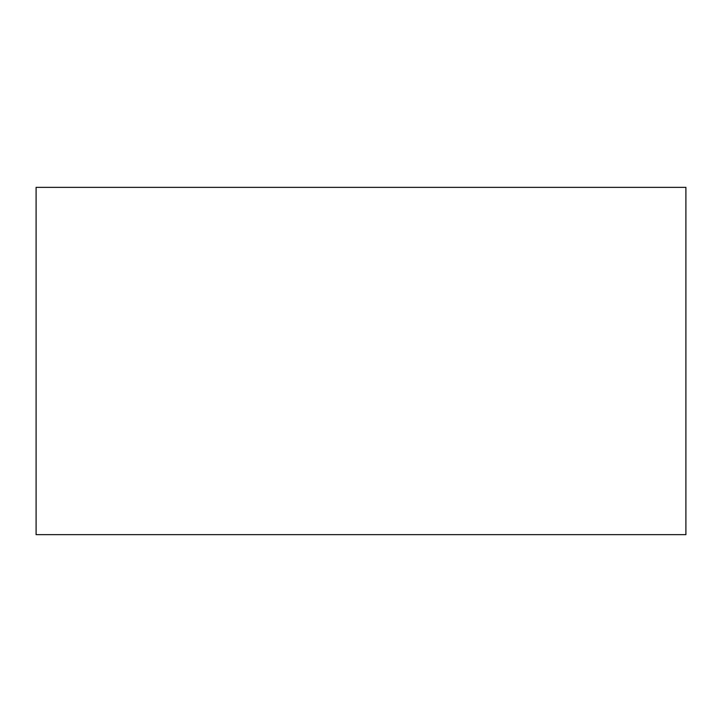 <?xml version="1.0" encoding="UTF-8"?>
<svg xmlns="http://www.w3.org/2000/svg" width="722" height="722" viewBox="0 0 722 722"><rect width="100%" height="100%" fill="white"/><g stroke="black" fill="none" stroke-linecap="round" stroke-linejoin="round"><path stroke-width="1.08" d="M685.9 534.65L36.1 534.65L685.9 534.65L685.9 187.35L36.1 187.35L685.9 187.35L685.9 534.65M36.1 187.35L36.1 534.65L36.1 187.35"/></g></svg>
